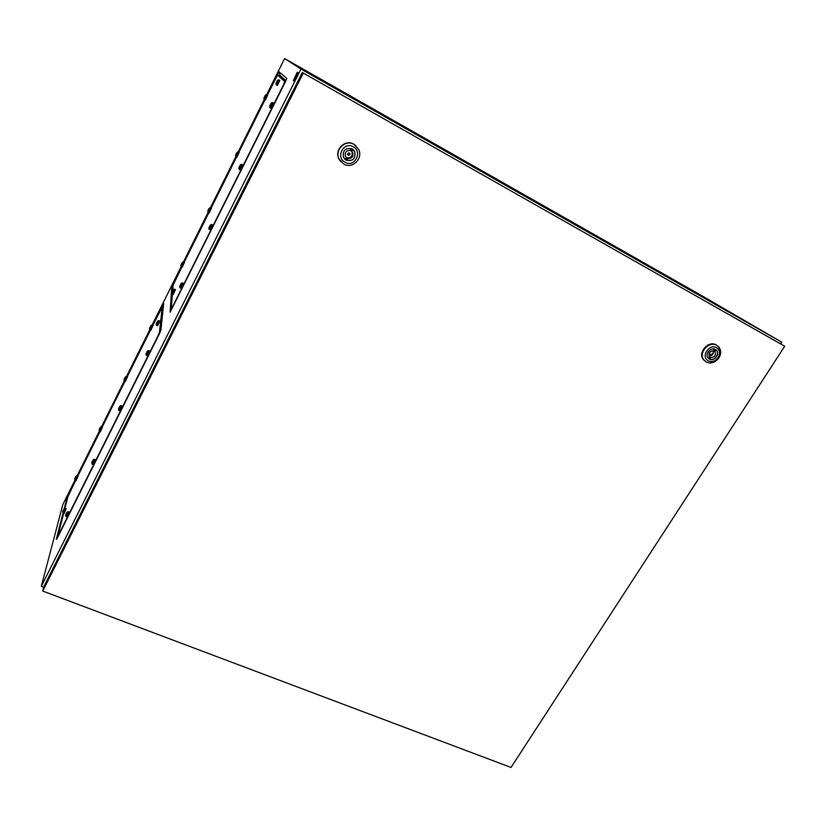 <?xml version="1.0" encoding="UTF-8"?>
<svg xmlns="http://www.w3.org/2000/svg" width="826" height="826" viewBox="0 0 826 826"><rect width="100%" height="100%" fill="white"/><g stroke="black" fill="none" stroke-linecap="round" stroke-linejoin="round"><path stroke-width="1.24" d="M296.183 75.713L295.646 76.735L296.183 75.713M279.735 76.24L280.128 75.589L285.941 80.669M780.694 343.895L781.799 342.201L702.647 296.193L284.598 58.553L266.602 94.763M781.799 342.201L300.974 69.064L284.598 58.553M152.542 325.279L163.672 303.41L160.905 330.08L159.304 334.024L57.293 538.067L56.302 539.337L63.044 513.06M64.191 508.795L67.02 497.82L75.414 480.35M77.592 475.983L99.791 431.348M101.97 426.959L124.747 381.158M126.946 376.739L150.322 329.739M300.974 69.064L41.3 586.336L62.776 504.717L74.98 480.154M264.217 99.554L238.177 151.932M235.833 156.651L210.465 207.667M208.152 212.313L183.444 262.007M181.162 266.591L152.118 325.01M149.878 329.533L126.533 376.48M124.303 380.951L101.557 426.712M99.347 431.151L77.169 475.755M181.617 266.798L171.756 287.262L170.125 312.176L285.331 81.929L286.767 78.346L278.951 71.748L267.066 94.99M264.681 99.781L238.621 152.191M236.288 156.868L210.898 207.935M208.617 212.53L183.868 262.276M41.3 586.336L43.726 587.255M295.667 76.756L293.323 80.69L297.246 72.234L295.667 76.756M297.246 72.234L297.949 72.626L296.369 77.148L293.788 80.948M295.543 76.684L296.792 74.34M349.408 153.192L348.954 152.748L347.364 154.317L347.922 154.885M348.531 155.536L350.131 153.956L349.635 153.419L348.035 154.999L348.531 155.536M354.013 144.395L358.556 149.207C363.512 158.334 352.444 169.392 343.73 164.075L339.011 158.953C334.344 149.836 345.423 139.057 354.013 144.395M340.808 161.741L338.825 158.747C334.169 149.651 345.227 138.882 353.817 144.209L355.903 145.717M353.208 146.791C363.037 151.767 354.54 167.926 345.113 162.278C335.242 157.394 343.719 141.06 353.208 146.791M353.342 149.743L354.684 151.612C355.748 158.613 352.888 161.452 346.125 160.141L344.628 158.995M346.197 160.213L343.492 157.291C342.532 150.332 345.402 147.524 352.124 148.866L354.757 151.685C355.82 158.685 352.96 161.524 346.197 160.213M348.087 158.499C351.99 158.52 353.538 156.568 352.712 152.645L351.804 151.395L352.33 150.373L350.627 149.423L350.09 150.456C346.197 150.415 344.649 152.356 345.444 156.269L346.373 157.559L345.846 158.582L347.55 159.521L348.087 158.499L347.405 157.797C351.298 157.828 352.836 155.887 352.01 151.974L351.195 150.807M351.525 149.919L351.102 150.724L351.804 151.395M345.98 158.324L346.879 158.819L347.405 157.797M346.879 158.819L347.55 159.521M709.183 352.981L709.761 353.704M710.845 351.938L710.071 351.783M711.62 355.025L712.755 353.239L711.62 355.025M716.803 345.33L719.054 347.261C721.49 351.029 721.139 354.974 718.021 359.103L715.089 361.54C711.991 363.233 709.049 363.378 706.251 361.984L703.886 359.93C698.053 352.97 709.069 340.467 716.803 345.33M705.249 361.323L703.318 359.527C697.485 352.578 708.491 340.085 716.214 344.938L716.999 345.433M718.465 346.868C721.315 351.866 720.22 356.481 715.182 360.725M716.555 347.705C720.22 350.513 720.54 354.127 717.515 358.536L715.202 360.466C712.766 361.798 710.443 361.912 708.243 360.807C700.448 356.997 709.152 343.193 716.555 347.705M715.646 349.584L716.545 350.461C719.962 354.457 713.623 361.695 709.152 358.918L708.873 358.742M709.358 359.062L708.006 357.895C704.63 353.889 710.98 346.672 715.44 349.47L716.751 350.596C720.169 354.591 713.829 361.84 709.358 359.062M710.959 357.503C714.748 357.152 716.101 355.242 715.006 351.762L715.316 350.627L713.974 349.883L713.427 350.751C709.637 351.091 708.285 353.001 709.358 356.471L709.069 357.627L710.412 358.36L710.959 357.503L709.255 356.326M709.152 356.14L712.239 355.108M713.168 353.858L713.168 350.699M713.499 350.637L714.769 351.494M709.152 357.493L710.412 358.36M784.7 346.239L302.285 72.512L43.923 586.481L42.735 591.055L511.026 767.447L784.7 346.239L302.285 72.512M303.225 73.142L42.735 591.055M64.882 508.517L67.969 496.519L75.662 480.453M77.84 476.075L100.039 431.451M102.218 427.063L124.994 381.261M127.194 376.852L150.569 329.853M152.789 325.392L162.206 307.086L159.501 332.155L157.89 336.099L59.028 533.875L58.037 535.165L63.664 513.276M162.887 307.406L160.492 331.381L163.001 307.468L162.206 307.086L163.001 307.468M158.737 320.612L156.537 325.33M156.176 324.422L158.014 320.725L156.145 324.081M158.84 320.653L159.79 321.097L157.59 325.774M157.363 321.572L156.444 323.42M156.744 322.925L157.384 321.355M148.649 350.523L146.378 355.417M146.006 354.457L147.906 350.658L145.985 354.096M148.763 350.575L149.733 351.029L147.472 355.872M146.605 352.898L147.255 351.308M121.112 405.649L118.882 410.501M118.459 409.737L120.369 405.803L118.5 409.118M121.216 405.69L122.196 406.124L119.966 410.935M119.13 407.951L119.729 406.444M94.288 459.339L92.089 464.171M92.151 464.222L91.779 462.612L93.555 459.535L91.727 462.725M94.391 459.38L95.362 459.793L93.173 464.584M92.357 461.589L92.925 460.154M68.155 511.655L65.987 516.477M65.574 515.744L67.412 511.883L65.636 514.98M68.248 511.697L69.219 512.089L67.061 516.87M66.266 513.855L66.792 512.492M65.13 508.424L63.127 513.06L62.735 511.573L64.418 508.651L62.704 511.604M65.213 508.465L66.163 508.847L64.077 513.442M63.736 509.57L63.003 510.871M63.313 510.54L63.819 509.239M77.097 475.776L75.073 480.236M74.691 479.565L76.405 475.972L74.743 478.853M77.179 475.807L78.088 476.189L76.064 480.618M75.311 477.831L75.827 476.54M101.484 426.743L99.43 431.224M99.481 431.265L99.141 429.768L100.793 426.908L99.089 429.892M101.567 426.784L102.486 427.176L100.431 431.626M99.657 428.849L100.204 427.496M126.461 376.522L124.385 381.023M123.993 380.301L125.769 376.656L124.024 379.743M126.543 376.563L127.462 376.966L125.387 381.436M124.592 378.68L125.17 377.255M125.129 377.492L124.685 378.122M152.056 325.052L149.94 329.595M149.589 328.717L151.354 325.176L149.568 328.366M152.149 325.093L153.068 325.527L150.951 330.028M150.724 325.991L149.847 327.757M150.136 327.272L150.755 325.774M172.686 290.473L173.099 285.197L181.875 266.922M184.115 262.4L208.864 212.654M211.146 208.059L236.546 157.002M238.869 152.325L264.94 99.915M267.314 95.135L277.526 75.104L284.784 81.464L283.37 85.078L172.727 306.425L171.271 308.594L172.407 293.973M280.262 76.529L278.455 75.507L285.435 81.743L277.629 75.052M278.765 79.833L276.276 84.892M275.956 84.118L278.011 79.977L276.06 83.075L276.338 84.944M278.878 79.895L279.828 80.432L277.35 85.429M276.483 82.538L277.278 80.618M272.549 102.548L269.988 107.762M269.648 106.967L271.723 102.63L269.648 106.967M272.673 102.61L273.654 103.157L271.114 108.309M269.648 106.915L270.061 107.824M270.205 105.325L271.021 103.343M241.667 164.333L239.199 169.444M238.838 168.69L240.872 164.426L238.838 168.69M241.791 164.405L242.782 164.921L240.314 169.97M239.416 166.997L240.19 165.117M211.642 224.435L209.257 229.452M208.854 228.565L210.888 224.682L208.844 228.389M211.766 224.496L212.747 224.992L210.362 229.948M209.463 226.985L210.196 225.209M182.432 282.895L180.109 287.84M179.686 287.004L181.679 283.008L179.696 286.632M182.556 282.957L183.527 283.432L181.204 288.326M180.326 285.362L181.008 283.669M174.42 289.162L172.19 293.901M171.787 293.096L173.687 289.265L171.787 292.703M174.523 289.203L175.473 289.668L173.243 294.366M172.397 291.516L173.047 289.905M183.393 262.048L181.224 266.643M180.842 265.848L182.68 262.152L180.842 265.518M183.486 262.09L184.415 262.544L182.236 267.108M181.41 264.351L182.061 262.771M210.434 207.698L208.204 212.354M207.832 211.539L209.711 207.925L207.822 211.353M210.527 207.749L211.446 208.214L209.226 212.84M209.081 208.565L208.121 210.331M208.389 210.083L209.071 208.42M238.156 151.943L235.864 156.692M235.534 155.98L237.413 152.036L235.534 155.98M238.26 151.994L239.189 152.49L236.897 157.188M235.916 156.734L235.503 155.877M236.05 154.421L236.773 152.686M266.612 94.742L264.248 99.585M263.928 98.841L265.838 94.835L263.928 98.841M263.886 98.779L264.299 99.636M266.715 94.804L267.645 95.31L265.28 100.101M264.434 97.323L265.198 95.496M279.777 76.147L277.185 74.639M280.128 75.589L278.951 71.748M172.964 286.88L171.756 287.262M67.691 497.603L67.02 497.82M163.393 306.25L162.381 305.486M160.058 332.413L159.501 332.155M156.29 323.555L156.579 322.842M147.214 351.556L146.088 353.817M146.13 353.569L146.419 352.816M119.677 406.722L118.583 408.922M118.634 408.643L118.944 407.868M92.853 460.474L91.779 462.612M91.851 462.302L92.171 461.507M66.71 512.843L65.667 514.928M65.75 514.588L66.08 513.782M63.137 510.933L62.735 511.573M62.817 511.242L63.137 510.478M75.755 476.839L74.784 478.801M74.856 478.502L75.156 477.769M100.142 427.765L99.141 429.768M99.203 429.499L99.492 428.787M124.84 378.194L124.106 379.547M124.148 379.31L124.427 378.607M149.702 327.881L149.981 327.199M285.393 81.805L284.784 81.464M277.34 80.68L276.111 83.127M276.06 83.075L276.297 82.435M271.073 103.426L269.813 105.955M269.761 105.883L270.009 105.212M240.221 165.241L238.993 167.709M238.962 167.585L239.22 166.893M210.207 225.374L209.009 227.769M208.999 227.604L209.277 226.892M180.997 283.876L179.841 286.209M179.851 286.002L180.13 285.269M173.037 290.102L171.922 292.332M171.942 292.136L172.221 291.433M182.05 262.947L180.977 265.115M180.987 264.94L181.245 264.268M207.966 210.64L208.224 210M236.804 152.789L235.668 155.071M235.637 154.968L235.885 154.328M265.239 95.558L264.072 97.902M264.031 97.84L264.258 97.22M293.323 80.69L294.025 81.082M352.01 151.974L352.712 152.645M347.364 154.317L348.035 154.999M717.515 358.536L718.021 359.103M715.202 360.466L715.089 361.54M703.886 359.93L703.318 359.527M713.447 350.709L715.006 351.762M709.348 353.414L711.372 354.808M156.589 325.372L156.145 324.649M156.641 325.341L157.694 325.826M158.169 320.798L158.685 320.684M146.439 355.469L145.975 354.705M146.491 355.417L147.586 355.923M118.944 410.553L118.469 409.789M118.996 410.512L120.08 410.987M120.503 405.865L121.05 405.721M92.192 464.181L93.276 464.625M93.648 459.576L94.226 459.411M66.039 516.518L65.553 515.672M66.08 516.487L67.154 516.911M67.484 511.913L68.093 511.717M63.127 513.06L64.16 513.483M64.469 508.671L65.078 508.486M75.114 480.278L74.681 479.514M75.156 480.247L76.147 480.649M76.467 475.993L77.055 475.828M99.512 431.224L100.514 431.657M100.875 426.949L101.433 426.805M124.427 381.065L124.003 380.363M124.468 381.034L125.469 381.478M125.882 376.708L126.409 376.584M149.991 329.636L149.568 328.934M150.033 329.595L151.044 330.07M276.39 84.902L277.464 85.501M278.155 80.039L278.682 79.916M270.123 107.772L271.238 108.382M239.272 169.506L238.807 168.638M239.334 169.454L240.438 170.032M209.319 229.504L208.854 228.678M209.381 229.452L210.485 230.01M180.171 287.902L179.696 287.118M180.223 287.851L181.328 288.388M172.242 293.953L171.798 293.209M172.293 293.911L173.346 294.417M181.276 266.695L180.842 265.951M181.317 266.653L182.339 267.149M208.255 212.406L207.832 211.632M208.297 212.365L209.319 212.891M235.968 156.703L236.99 157.239M264.351 99.595L265.383 100.163M266.024 94.938L266.55 94.825"/></g></svg>
